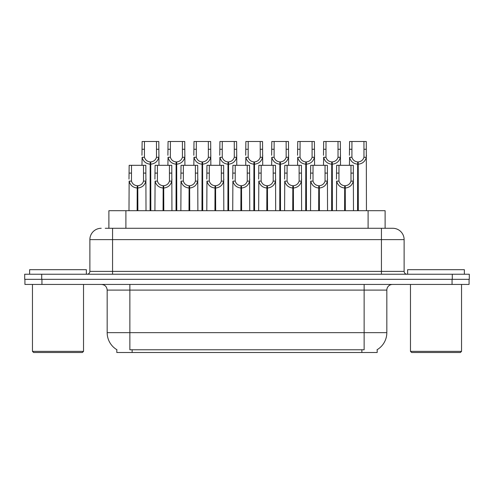 <?xml version="1.0" encoding="UTF-8"?>
<svg xmlns="http://www.w3.org/2000/svg" width="494" height="494" viewBox="0 0 494 494"><rect width="100%" height="100%" fill="white"/><g stroke="black" fill="none" stroke-linecap="round" stroke-linejoin="round"><path stroke-width="0.74" d="M108.89 228.284L108.89 210.697L385.11 210.697L385.11 228.284M377.181 349.678L377.181 352.506L116.819 352.506L116.819 349.678M116.985 349.777A19.853 19.853 0 0 1 107.173 332.653L129.866 332.653L129.866 349.777L364.134 349.777L364.134 332.653L386.827 332.653L386.827 290.108A5.675 5.675 0 0 1 392.495 284.439M107.173 332.653L107.173 290.108C106.84 286.662 104.95 284.772 101.505 284.439M377.015 349.777A19.853 19.853 0 0 0 386.827 332.653M41.947 284.439L469.072 284.439L469.072 279.332L24.928 279.332L24.928 284.439L41.947 284.439L41.947 279.332M105.512 228.284L392.606 228.284M105.253 228.284L112.564 228.284L112.564 239.627L89.877 239.627L89.877 271.391A2.834 2.834 0 0 1 87.037 274.226M101.221 228.284A11.343 11.343 0 0 0 89.877 239.627M392.779 228.284A11.343 11.343 0 0 1 404.123 239.627L404.123 271.391C404.29 273.114 405.241 274.059 406.963 274.226M41.718 274.226L24.7 274.226L24.7 279.332L41.718 279.332L41.718 274.226L452.282 274.226L452.282 279.332L469.3 279.332L469.3 274.226L452.282 274.226M469.3 274.226L469.3 279.332M344.602 210.697L344.701 185.738C341.786 185.435 339.872 183.898 338.946 181.119L338.97 165.317L353.309 165.317L353.482 210.697M344.602 188.01C340.372 187.529 337.711 185.231 336.618 181.119L336.463 210.697M336.463 179.087L336.636 165.317L338.97 165.317M345.244 210.697L345.244 185.738C348.159 185.435 350.073 183.898 350.999 181.119L350.975 165.317M345.244 185.738L345.343 210.697M344.701 185.738L344.701 210.697M353.482 179.087L353.327 181.119C352.234 185.231 349.573 187.529 345.343 188.01M357.57 210.697L357.668 161.915C354.754 161.612 352.839 160.075 351.913 157.296L351.938 141.494L366.276 141.494L366.449 210.697M357.57 164.181C353.34 163.705 350.678 161.408 349.585 157.296L349.431 165.317M349.431 155.264L349.604 141.494L351.938 141.494M358.212 210.697L358.212 161.915C361.126 161.612 363.041 160.075 363.967 157.296L363.942 141.494M358.212 161.915L358.311 210.697M357.668 161.915L357.668 210.697M366.449 155.264L366.295 157.296C365.202 161.408 362.54 163.705 358.311 164.181M82.387 352.506L33.604 352.506L32.468 351.37L83.523 351.37L82.387 352.506M32.468 284.439L32.468 351.37M83.523 284.439L83.523 351.37M86.357 274.226L86.357 269.687L29.634 269.687L29.634 274.226M460.396 352.506L411.613 352.506L410.477 351.37L461.532 351.37L460.396 352.506M410.477 284.439L410.477 351.37M461.532 284.439L461.532 351.37M464.366 274.226L464.366 269.687L407.643 269.687L407.643 274.226M318.667 210.697L318.766 185.738C315.857 185.435 313.937 183.898 313.011 181.119L313.035 165.317L327.374 165.317L327.547 210.697M318.667 188.01C314.437 187.529 311.776 185.231 310.683 181.119L310.528 210.697M310.528 179.087L310.701 165.317L313.035 165.317M319.309 210.697L319.309 185.738C322.224 185.435 324.144 183.898 325.064 181.119L325.04 165.317M319.309 185.738L319.408 210.697M318.766 185.738L318.766 210.697M327.547 179.087L327.392 181.119C326.299 185.231 323.638 187.529 319.408 188.01M292.732 210.697L292.831 185.738C289.922 185.435 288.002 183.898 287.076 181.119L287.107 165.317L301.439 165.317L301.612 210.697M292.732 188.01C288.508 187.529 285.847 185.231 284.748 181.119L284.593 210.697M284.593 179.087L284.772 165.317L287.107 165.317M293.374 210.697L293.374 185.738C296.289 185.435 298.209 183.898 299.136 181.119L299.105 165.317M293.374 185.738L293.473 210.697M292.831 185.738L292.831 210.697M301.612 179.087L301.457 181.119C300.364 185.231 297.703 187.529 293.473 188.01M266.797 210.697L266.896 185.738C263.987 185.435 262.067 183.898 261.141 181.119L261.172 165.317L275.504 165.317L275.677 210.697M266.797 188.01C262.573 187.529 259.912 185.231 258.819 181.119L258.665 210.697M258.665 179.087L258.837 165.317L261.172 165.317M267.445 210.697L267.445 185.738C270.354 185.435 272.274 183.898 273.201 181.119L273.17 165.317M267.445 185.738L267.544 210.697M266.896 185.738L266.896 210.697M275.677 179.087L275.522 181.119C274.429 185.231 271.768 187.529 267.544 188.01M240.868 210.697L240.967 185.738C238.052 185.435 236.132 183.898 235.212 181.119L235.237 165.317L249.569 165.317L249.748 210.697M240.868 188.01C236.638 187.529 233.977 185.231 232.884 181.119L232.73 210.697M232.73 179.087L232.902 165.317L235.237 165.317M241.51 210.697L241.51 185.738C244.419 185.435 246.339 183.898 247.266 181.119L247.235 165.317M241.51 185.738L241.609 210.697M240.967 185.738L240.967 210.697M249.748 179.087L249.594 181.119C248.501 185.231 245.839 187.529 241.609 188.01M331.635 210.697L331.733 161.915C328.819 161.612 326.904 160.075 325.978 157.296L326.003 141.494L340.341 141.494L340.514 165.317M331.635 164.181C327.405 163.705 324.743 161.408 323.65 157.296L323.496 165.317M323.496 155.264L323.669 141.494L326.003 141.494M332.277 210.697L332.277 161.915C335.191 161.612 337.112 160.075 338.032 157.296L338.007 141.494M332.277 161.915L332.376 210.697M331.733 161.915L331.733 210.697M340.514 155.264L340.36 157.296C339.267 161.408 336.605 163.705 332.376 164.181M305.7 210.697L305.798 161.915C302.89 161.612 300.969 160.075 300.043 157.296L300.074 141.494L314.406 141.494L314.579 165.317M305.7 164.181C301.47 163.705 298.808 161.408 297.715 157.296L297.561 165.317M297.561 155.264L297.74 141.494L300.074 141.494M306.342 210.697L306.342 161.915C309.256 161.612 311.177 160.075 312.097 157.296L312.072 141.494M306.342 161.915L306.441 210.697M305.798 161.915L305.798 210.697M314.579 155.264L314.425 157.296C313.332 161.408 310.67 163.705 306.441 164.181M279.765 210.697L279.863 161.915C276.955 161.612 275.034 160.075 274.108 157.296L274.139 141.494L288.471 141.494L288.644 165.317M279.765 164.181C275.541 163.705 272.879 161.408 271.786 157.296L271.632 165.317M271.632 155.264L271.805 141.494L274.139 141.494M280.413 210.697L280.413 161.915C283.321 161.612 285.242 160.075 286.168 157.296L286.137 141.494M280.413 161.915L280.512 210.697M279.863 161.915L279.863 210.697M288.644 155.264L288.49 157.296C287.397 161.408 284.735 163.705 280.512 164.181M253.836 210.697L253.935 161.915C251.02 161.612 249.1 160.075 248.179 157.296L248.204 141.494L262.536 141.494L262.715 165.317M253.836 164.181C249.606 163.705 246.944 161.408 245.851 157.296L245.697 165.317M245.697 155.264L245.87 141.494L248.204 141.494M254.478 210.697L254.478 161.915C257.386 161.612 259.307 160.075 260.233 157.296L260.202 141.494M254.478 161.915L254.577 210.697M253.935 161.915L253.935 210.697M262.715 155.264L262.561 157.296C261.462 161.408 258.807 163.705 254.577 164.181M214.933 210.697L215.032 185.738C212.117 185.435 210.197 183.898 209.277 181.119L209.302 165.317L223.64 165.317L223.813 210.697M214.933 188.01C210.703 187.529 208.042 185.231 206.949 181.119L206.795 210.697M206.795 179.087L206.967 165.317L209.302 165.317M215.575 210.697L215.575 185.738C218.49 185.435 220.404 183.898 221.331 181.119L221.306 165.317M215.575 185.738L215.674 210.697M215.032 185.738L215.032 210.697M223.813 179.087L223.659 181.119C222.566 185.231 219.904 187.529 215.674 188.01M188.998 210.697L189.097 185.738C186.182 185.435 184.268 183.898 183.342 181.119L183.367 165.317L197.705 165.317L197.878 210.697M188.998 188.01C184.768 187.529 182.107 185.231 181.014 181.119L180.86 210.697M180.86 179.087L181.032 165.317L183.367 165.317M189.64 210.697L189.64 185.738C192.555 185.435 194.469 183.898 195.396 181.119L195.371 165.317M189.64 185.738L189.739 210.697M189.097 185.738L189.097 210.697M197.878 179.087L197.724 181.119C196.631 185.231 193.969 187.529 189.739 188.01M163.063 210.697L163.162 185.738C160.247 185.435 158.333 183.898 157.407 181.119L157.432 165.317L171.77 165.317L171.943 210.697M163.063 188.01C158.833 187.529 156.172 185.231 155.079 181.119L154.925 210.697M154.925 179.087L155.097 165.317L157.432 165.317M163.705 210.697L163.705 185.738C166.62 185.435 168.54 183.898 169.461 181.119L169.436 165.317M163.705 185.738L163.804 210.697M163.162 185.738L163.162 210.697M171.943 179.087L171.788 181.119C170.696 185.231 168.034 187.529 163.804 188.01M137.128 210.697L137.227 185.738C134.319 185.435 132.398 183.898 131.472 181.119L131.503 165.317L145.835 165.317L146.008 210.697M137.128 188.01C132.898 187.529 130.237 185.231 129.144 181.119L128.99 210.697M128.99 179.087L129.169 165.317L131.503 165.317M137.77 210.697L137.77 185.738C140.685 185.435 142.605 183.898 143.526 181.119L143.501 165.317M137.77 185.738L137.869 210.697M137.227 185.738L137.227 210.697M146.008 179.087L145.853 181.119C144.761 185.231 142.099 187.529 137.869 188.01M227.901 210.697L228 161.915C225.085 161.612 223.165 160.075 222.244 157.296L222.269 141.494L236.607 141.494L236.78 165.317M227.901 164.181C223.671 163.705 221.009 161.408 219.916 157.296L219.762 165.317M219.762 155.264L219.935 141.494L222.269 141.494M228.543 210.697L228.543 161.915C231.451 161.612 233.372 160.075 234.298 157.296L234.273 141.494M228.543 161.915L228.642 210.697M228 161.915L228 210.697M236.78 155.264L236.626 157.296C235.533 161.408 232.872 163.705 228.642 164.181M201.966 210.697L202.065 161.915C199.15 161.612 197.236 160.075 196.309 157.296L196.334 141.494L210.672 141.494L210.845 165.317M201.966 164.181C197.736 163.705 195.074 161.408 193.981 157.296L193.827 165.317M193.827 155.264L194 141.494L196.334 141.494M202.608 210.697L202.608 161.915C205.523 161.612 207.437 160.075 208.363 157.296L208.338 141.494M202.608 161.915L202.707 210.697M202.065 161.915L202.065 210.697M210.845 155.264L210.691 157.296C209.598 161.408 206.937 163.705 202.707 164.181M176.031 210.697L176.13 161.915C173.215 161.612 171.301 160.075 170.374 157.296L170.399 141.494L184.737 141.494L184.91 165.317M176.031 164.181C171.801 163.705 169.139 161.408 168.046 157.296L167.892 165.317M167.892 155.264L168.065 141.494L170.399 141.494M176.673 210.697L176.673 161.915C179.588 161.612 181.502 160.075 182.428 157.296L182.403 141.494M176.673 161.915L176.772 210.697M176.13 161.915L176.13 210.697M184.91 155.264L184.756 157.296C183.663 161.408 181.002 163.705 176.772 164.181M150.096 210.697L150.195 161.915C147.286 161.612 145.366 160.075 144.439 157.296L144.464 141.494L158.802 141.494L158.975 165.317M150.096 164.181C145.866 163.705 143.204 161.408 142.111 157.296L141.957 165.317M141.957 155.264L142.13 141.494L144.464 141.494M150.738 210.697L150.738 161.915C153.653 161.612 155.573 160.075 156.493 157.296L156.468 141.494M150.738 161.915L150.837 210.697M150.195 161.915L150.195 210.697M158.975 155.264L158.821 157.296C157.728 161.408 155.067 163.705 150.837 164.181M361.867 352.506L361.867 349.678M132.133 352.506L132.133 349.678M125.902 228.284L125.902 210.697M368.098 228.284L368.098 210.697M364.134 284.439L364.134 290.108L107.173 290.108M386.827 290.108L364.134 290.108L364.134 332.653L129.866 332.653L129.866 284.439M452.053 284.439L452.053 279.332M112.564 274.226L112.564 271.391L404.123 271.391M89.877 271.391L112.564 271.391L112.564 239.627L381.436 239.627L381.436 274.226M404.123 239.627L381.436 239.627L381.436 228.284M338.97 173.098L336.636 173.098M338.946 181.119L336.618 181.119M353.327 181.119L350.999 181.119M353.309 173.098L350.975 173.098M351.938 149.274L349.604 149.274M351.913 157.296L349.585 157.296M366.295 157.296L363.967 157.296M366.276 149.274L363.942 149.274M313.035 173.098L310.701 173.098M313.011 181.119L310.683 181.119M327.392 181.119L325.064 181.119M327.374 173.098L325.04 173.098M287.107 173.098L284.772 173.098M287.076 181.119L284.748 181.119M301.457 181.119L299.136 181.119M301.439 173.098L299.105 173.098M261.172 173.098L258.837 173.098M261.141 181.119L258.819 181.119M275.522 181.119L273.201 181.119M275.504 173.098L273.17 173.098M235.237 173.098L232.902 173.098M235.212 181.119L232.884 181.119M249.594 181.119L247.266 181.119M249.569 173.098L247.235 173.098M326.003 149.274L323.669 149.274M325.978 157.296L323.65 157.296M340.36 157.296L338.032 157.296M340.341 149.274L338.007 149.274M300.074 149.274L297.74 149.274M300.043 157.296L297.715 157.296M314.425 157.296L312.097 157.296M314.406 149.274L312.072 149.274M274.139 149.274L271.805 149.274M274.108 157.296L271.786 157.296M288.49 157.296L286.168 157.296M288.471 149.274L286.137 149.274M248.204 149.274L245.87 149.274M248.179 157.296L245.851 157.296M262.561 157.296L260.233 157.296M262.536 149.274L260.202 149.274M209.302 173.098L206.967 173.098M209.277 181.119L206.949 181.119M223.659 181.119L221.331 181.119M223.64 173.098L221.306 173.098M183.367 173.098L181.032 173.098M183.342 181.119L181.014 181.119M197.724 181.119L195.396 181.119M197.705 173.098L195.371 173.098M157.432 173.098L155.097 173.098M157.407 181.119L155.079 181.119M171.788 181.119L169.461 181.119M171.77 173.098L169.436 173.098M131.503 173.098L129.169 173.098M131.472 181.119L129.144 181.119M145.853 181.119L143.526 181.119M145.835 173.098L143.501 173.098M222.269 149.274L219.935 149.274M222.244 157.296L219.916 157.296M236.626 157.296L234.298 157.296M236.607 149.274L234.273 149.274M196.334 149.274L194 149.274M196.309 157.296L193.981 157.296M210.691 157.296L208.363 157.296M210.672 149.274L208.338 149.274M170.399 149.274L168.065 149.274M170.374 157.296L168.046 157.296M184.756 157.296L182.428 157.296M184.737 149.274L182.403 149.274M144.464 149.274L142.13 149.274M144.439 157.296L142.111 157.296M158.821 157.296L156.493 157.296M158.802 149.274L156.468 149.274"/></g></svg>
